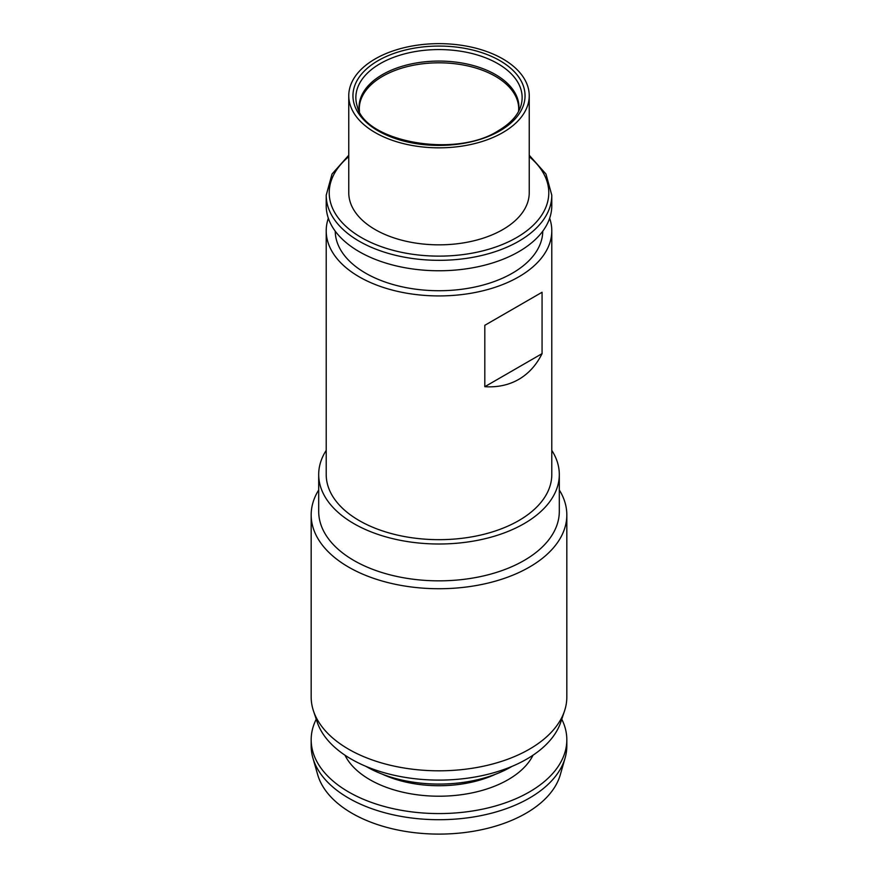 <?xml version="1.0" encoding="UTF-8"?>
<svg xmlns="http://www.w3.org/2000/svg" width="878" height="878" viewBox="0 0 878 878"><rect width="100%" height="100%" fill="white"/><g stroke="black" fill="none" stroke-linecap="round" stroke-linejoin="round"><path stroke-width="1.32" d="M542.066 353.647C536.37 365.072 528.6 373.644 518.755 379.384C508.867 385.047 497.541 387.483 484.81 386.704L542.066 353.647L542.066 292.253L484.81 325.31L542.066 292.253M484.81 386.704L484.81 325.31M551.79 195.201A112.79 65.115 0 0 1 518.755 241.252A112.79 65.115 0 0 1 395.835 255.366A112.79 65.115 0 0 1 326.21 195.201L326.21 205.639A112.79 65.115 0 0 0 395.835 265.804A112.79 65.115 0 0 0 518.755 251.69A112.79 65.115 0 0 0 551.79 205.639L551.79 195.201L545.973 174.042L529.236 155.23M335.231 231.166A103.769 59.913 0 0 0 399.567 286.228A103.769 59.913 0 0 0 512.379 273.179A103.769 59.913 0 0 0 542.769 231.166M328.339 218.227A112.79 65.115 0 0 0 326.21 230.815A112.79 65.115 0 0 0 395.835 290.969A112.79 65.115 0 0 0 518.755 276.855A112.79 65.115 0 0 0 551.79 230.815A112.79 65.115 0 0 0 549.661 218.227M326.21 230.815L326.21 474.548A112.79 65.115 0 0 0 395.835 534.713A112.79 65.115 0 0 0 518.755 520.599A112.79 65.115 0 0 0 551.79 474.548L551.79 230.815M375.202 58.903A90.236 52.098 0 0 0 348.764 95.746A90.236 52.098 0 0 0 404.473 143.871A90.236 52.098 0 0 0 502.798 132.578A90.236 52.098 0 0 0 529.236 95.746A90.236 52.098 0 0 0 473.527 47.61A90.236 52.098 0 0 0 375.202 58.903M348.764 95.746L348.764 192.743A90.236 52.098 0 0 0 404.473 240.879A90.236 52.098 0 0 0 502.798 229.586A90.236 52.098 0 0 0 529.236 192.743L529.236 95.746M326.21 450.381A120.308 69.461 0 0 0 318.692 474.548A120.308 69.461 0 0 0 353.933 523.661A120.308 69.461 0 0 0 524.067 523.661A120.308 69.461 0 0 0 559.308 474.548A120.308 69.461 0 0 0 551.79 450.381M316.234 719.214A127.826 73.796 0 0 0 311.174 739.781L311.174 745.916A127.826 73.796 0 0 0 312.886 757.966L317.682 774.692A122.964 70.997 0 0 0 352.045 813.302A122.964 70.997 0 0 0 525.955 813.302A122.964 70.997 0 0 0 560.318 774.692L565.114 757.966A127.826 73.796 0 0 0 566.826 745.916L566.826 739.781A127.826 73.796 0 0 0 561.766 719.214M312.886 757.966A127.826 73.796 0 0 0 348.61 798.102A127.826 73.796 0 0 0 478.082 816.178A127.826 73.796 0 0 0 565.114 757.966M311.174 739.781A127.826 73.796 0 0 0 348.61 791.956A127.826 73.796 0 0 0 487.916 807.958A127.826 73.796 0 0 0 566.826 739.781M512.028 766.373A102.265 59.045 180 0 1 376.585 771.806A102.265 59.045 180 0 1 366.686 766.79A102.265 59.045 180 0 1 365.972 766.373M318.692 489.99A127.826 73.796 0 0 0 311.174 514.936L311.174 697.011A127.826 73.796 0 0 0 313.49 710.993L317.177 722.034A124.072 71.634 0 0 0 351.266 759.119A124.072 71.634 0 0 0 475.36 776.953A124.072 71.634 0 0 0 560.822 722.034L564.51 710.993A127.826 73.796 0 0 0 566.826 697.011L566.826 514.936A127.826 73.796 0 0 0 559.308 489.99M313.49 710.993A127.826 73.796 0 0 0 348.61 749.197A127.826 73.796 0 0 0 476.458 767.57A127.826 73.796 0 0 0 564.51 710.993M311.174 514.936A127.826 73.796 0 0 0 348.61 567.111A127.826 73.796 0 0 0 487.916 583.113A127.826 73.796 0 0 0 566.826 514.936M559.308 474.548L559.308 511.391A120.308 69.461 180 0 1 485.04 575.562A120.308 69.461 180 0 1 353.933 560.504A120.308 69.461 180 0 1 318.692 511.391L318.692 474.548M348.764 156.646A109.783 63.381 0 0 0 368.639 241.395A109.783 63.381 0 0 0 516.626 237.565A109.783 63.381 0 0 0 529.236 156.646M359.453 111.473L359.3 108.828A79.7 46.018 180 0 1 382.643 76.287A79.7 46.018 180 0 1 469.5 66.322A79.7 46.018 180 0 1 518.7 108.828L518.547 111.473M359.343 111.254A79.964 46.161 180 0 1 382.457 74.597A79.964 46.161 180 0 1 472.781 65.4A79.964 46.161 180 0 1 518.657 111.254M378.155 60.615A86.044 49.673 180 0 1 499.845 60.615A86.044 49.673 180 0 1 499.845 130.866A86.044 49.673 180 0 1 378.155 130.866A86.044 49.673 180 0 1 378.155 60.615M380.218 63.622A83.136 47.994 180 0 1 477.983 55.171A83.136 47.994 180 0 1 520.632 106.655C517.647 115.644 510.217 123.666 498.342 130.723C455.166 158.764 364.721 141.479 357.368 106.655A83.136 47.994 180 0 1 380.218 63.622M533.034 755.19A97.754 56.433 180 0 1 369.879 779.686A97.754 56.433 180 0 1 344.966 755.19M382.479 774.242A90.236 52.098 0 0 0 495.521 774.242M326.21 195.201L332.027 174.042L348.764 155.23"/></g></svg>
